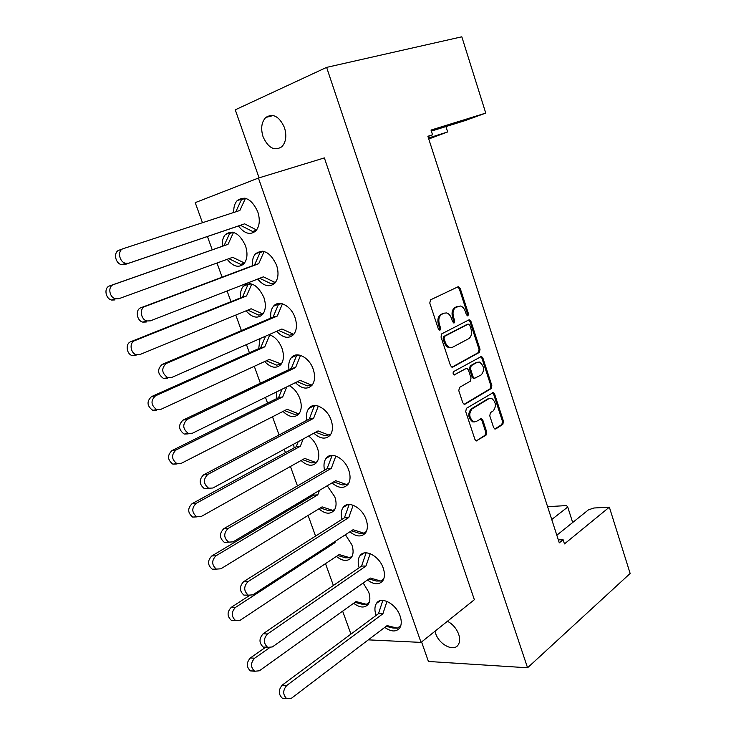 <?xml version="1.0" encoding="UTF-8"?>
<svg xmlns="http://www.w3.org/2000/svg" width="736" height="736" viewBox="0 0 736 736"><rect width="100%" height="100%" fill="white"/><g stroke="black" fill="none" stroke-linecap="round" stroke-linejoin="round"><path stroke-width="1.1" d="M467.958 315.891L468.446 313.711L460.23 288.503L458.703 286.755L457.976 286.819L430.532 299.856L429.778 303.048L438.362 328.974L440.008 330.124L440.524 327.87L439.42 324.539C438.168 319.672 438.96 316.259 441.793 314.318L444.093 313.177L446.66 312.938C448.813 313.637 450.423 315.477 451.49 318.458L452.576 321.761L454.176 322.902L454.682 320.694L453.597 317.4C452.364 312.598 453.128 309.249 455.888 307.344L460.561 306.01C462.686 306.682 464.278 308.513 465.336 311.494L466.394 314.75L467.958 315.891M467.259 315.882L467.48 313.922L459.273 288.724L457.663 286.966M439.291 330.133L439.558 328.072L438.454 324.742L439.42 324.539M453.468 322.911L453.716 320.896L452.631 317.612L453.597 317.4M447.442 621.267C452.695 624.064 456.44 628.406 458.684 634.294C460.064 638.526 459.936 641.994 458.298 644.69C454.002 652.252 439.107 644.672 435.602 633.365L434.994 631.23M263.065 136.758C260.59 128.533 261.492 122.093 265.779 117.447C273.084 112.985 279.321 116.38 284.473 127.622C286.874 135.783 286 142.158 281.851 146.74C274.482 151.34 268.217 148.01 263.065 136.758M264.675 361.532C270.857 367.917 276.258 368.929 280.894 364.541C283.829 360.576 284.206 355.212 282.017 348.432C279.073 341.007 274.74 336.416 269.036 334.659M260.001 338.634L258.722 348.625M283.01 411.415C289.257 417.376 294.566 418.186 298.954 413.834C301.64 410.062 301.953 405.002 299.874 398.645C297.556 392.582 294.032 388.249 289.294 385.664M276.432 391.975L276.543 398.645M301.079 460.515C307.363 466.09 312.579 466.725 316.719 462.42C319.185 458.841 319.433 454.066 317.464 448.095C315.542 442.943 312.57 438.932 308.559 436.062M293.636 444.167L294.124 447.92M318.872 508.834C325.183 514.078 330.289 514.574 334.199 510.315C336.462 506.92 336.656 502.421 334.797 496.8L327.216 485.76M311.199 495.3L311.466 496.45M336.398 556.416C342.709 561.356 347.723 561.734 351.412 557.538C353.473 554.328 353.63 550.077 351.863 544.778L345.396 534.732M353.639 603.253C359.959 607.954 364.863 608.23 368.359 604.1C370.245 601.064 370.355 597.043 368.681 592.057L363.17 582.995M246.063 310.831C252.154 317.694 257.646 318.927 262.55 314.539C265.751 310.371 266.193 304.676 263.884 297.454C257.738 284.823 250.912 281.06 243.404 286.157C241.04 288.944 240.12 292.836 240.654 297.832M227.185 259.302C233.165 266.671 238.731 268.171 243.892 263.801C247.379 259.422 247.903 253.377 245.465 245.677C239.54 233.275 232.861 229.54 225.437 234.471C222.971 237.24 221.941 241.169 222.336 246.256M276.681 331.292C283.056 338.045 288.724 339.094 293.692 334.457C296.829 330.271 297.27 324.65 295.026 317.602C291.18 305.817 278.834 299.396 273.525 306.204C271.161 309.092 270.268 313.039 270.857 318.053M295.403 382.665C301.852 388.93 307.427 389.758 312.119 385.149C314.98 381.174 315.348 375.884 313.223 369.279C309.35 357.365 296.47 350.732 291.29 357.751C289.009 360.668 288.245 364.596 289 369.555M313.84 433.2C320.353 439.033 325.818 439.668 330.234 435.096C332.847 431.333 333.15 426.356 331.145 420.164C327.244 408.13 313.84 401.258 308.798 408.471C306.608 411.415 305.974 415.343 306.894 420.256M331.991 482.908C338.542 488.364 343.887 488.833 348.054 484.325C350.437 480.755 350.676 476.072 348.781 470.258C344.862 458.123 330.961 451.012 326.057 458.381C323.95 461.352 323.444 465.29 324.548 470.184M349.867 531.834C356.426 536.958 361.661 537.289 365.58 532.846C367.761 529.469 367.954 525.062 366.151 519.598C362.222 507.38 347.824 499.992 343.077 507.509C341.053 510.508 340.676 514.455 341.964 519.349M367.448 579.977C374.008 584.816 379.141 585.046 382.84 580.676C384.818 577.484 384.965 573.326 383.263 568.192C379.316 555.901 364.449 548.228 359.867 555.855C357.908 558.891 357.668 562.856 359.15 567.76M384.753 627.385C391.304 631.976 396.327 632.123 399.814 627.826C401.626 624.809 401.727 620.89 400.108 616.05C396.161 603.713 380.834 595.728 376.418 603.456C374.541 606.519 374.431 610.503 376.087 615.406L376.096 615.425M257.683 279.064C263.948 286.341 269.707 287.656 274.97 283.02C278.392 278.604 278.916 272.642 276.543 265.107C270.333 252.236 263.322 248.474 255.512 253.8C253.037 256.671 252.016 260.654 252.457 265.742M238.436 225.989C244.554 233.809 250.378 235.41 255.916 230.8C259.652 226.164 260.268 219.825 257.766 211.766C251.776 199.143 244.932 195.408 237.231 200.542C234.674 203.357 233.524 207.331 233.772 212.465M479.357 352.406L480.028 349.278L471.003 321.568L469.55 319.875L468.777 319.958L441.775 333.822L441.03 337.042L450.46 365.525L451.886 367.181L452.778 367.089L479.357 352.406L478.391 352.59L479.062 349.453L470.037 321.77L468.547 320.068M556.821 535.228L588.423 509.873L593.897 508.006L609.353 507.159L564.466 543.904L563.114 539.727L558.33 539.884M427.947 136.5L432.547 134.798L427.874 136.27L559.286 542.846L563.114 539.727M432.547 134.798L431.02 130.07L485.751 113.096L465.023 120.63L431.351 131.1M609.353 507.159L630.145 573.464L527.565 667.773L326.618 67.381L461.822 36.8L485.751 113.096M493.598 427.515L494.859 429.033L495.76 428.922L502.826 424.396L503.461 421.222L494.638 394.11L493.322 392.546L466.412 408.324L465.713 411.59L474.932 439.438L476.201 440.956L486.018 435.169L486.689 431.931L482.825 420.164L481.528 418.628L476.201 421.47L473.69 421.756C469.099 417.91 468.556 413.623 472.052 408.885L489.182 398.516L491.492 398.24C496.009 401.966 496.588 406.18 493.23 410.9L490.434 412.638L489.771 415.831L493.598 427.515M482.88 358.036L491.814 385.443L491.151 388.599L465.042 404.174L464.112 404.276L462.76 402.684L458.786 390.669L459.494 387.412L470.341 381.165L471.04 377.954L468.436 370.052L467.047 368.423L466.182 368.515L454.186 374.955C452.916 373.925 452.76 372.784 453.707 371.533L481.5 356.417L482.88 358.036L481.914 358.211L490.838 385.6L491.814 385.443M572.682 522.505L567.732 507.03L551.742 519.515M428.444 138.037L447.663 131.937L445.942 126.564M447.663 131.937L428.757 138.994M567.732 507.03L566.554 505.577L547.593 506.681M326.618 67.381L235.262 109.82L259.081 177.854M474.361 599.711L324.364 157.909L258.41 178.057L421.038 642.399L474.361 599.711M421.59 641.967L428.416 661.471L527.565 667.773M350.934 634.11L342.645 611.138M333.38 585.479L325.505 563.638M315.56 536.084L308.099 515.43M303.057 501.464L302.671 500.388M297.454 485.926L290.435 466.477M285.448 452.658L284.225 449.273M279.064 434.967L272.504 416.778M267.564 403.107L265.484 397.348M260.378 383.208L254.288 366.316M249.403 352.792L246.45 344.595M241.399 330.611L235.787 315.063M230.966 301.696L227.093 290.978M222.116 277.168L217 263.01M212.235 249.808L207.442 236.514M202.464 222.714L195.215 202.639L258.41 178.057M368.322 639.86L421.038 642.399M452.631 317.612C451.398 312.809 452.162 309.46 454.922 307.565L457.157 306.452M438.454 324.742C437.202 319.875 437.984 316.471 440.827 314.53L443.127 313.389M489.753 398.25L489.182 398.516M474.518 421.912L472.705 421.884C468.114 418.048 467.572 413.752 471.077 409.023L488.207 398.654M477.167 440.846L476.192 440.956L485.033 435.289L485.705 432.041L481.841 420.293L480.571 418.756M494.813 429.024L501.851 424.516L502.486 421.342L493.663 394.257L492.384 392.702M464.122 404.285L490.185 388.746L490.838 385.6M465.934 368.552L454.084 374.918M481.353 374.817C484.794 370.088 484.168 365.838 479.467 362.057L477.259 362.296L471.187 365.7L470.497 368.883L473.082 376.786L474.453 378.396L481.353 374.817M474.343 378.451L473.478 378.552L472.116 376.942L469.522 369.058L470.212 365.875L476.293 362.471M481.914 358.211L480.534 356.592L481.5 356.417M451.922 367.19L478.391 352.59M469.807 325.22L468.243 324.088L444.581 336.343L444.066 338.588L445.225 342.093C446.264 344.991 447.819 346.785 449.898 347.493L452.64 347.217L468.722 338.661C471.408 336.692 472.135 333.353 470.93 328.642L469.807 325.22M467.673 324.208L468.243 324.088M451.14 347.64L448.932 347.677C446.853 346.978 445.289 345.175 444.259 342.286L443.1 338.781L443.615 336.536L467.277 324.291M256.413 230.221L252.632 231.5L240.46 225.299L124.77 264.601L121.624 264.702C115.009 263.442 113.169 251.712 119.333 250.102L122.995 248.75M235.805 211.793L241.39 199.75L245.327 198.278M256.588 229.991L244.6 223.845L128.8 263.184L125.644 263.286C119.02 262.007 117.171 250.222 123.354 248.621L239.862 210.468L245.474 198.315M240.46 225.299L244.6 223.845M233.505 232.41L228.031 244.315L113.537 284.593C107.594 286.286 109.176 297.5 115.552 298.816L118.864 298.696L232.686 257.306L244.518 263.037M228.887 258.686L240.663 264.362L244.398 263.194M233.146 232.318L229.641 233.524L224.038 245.658L109.673 285.881C103.73 287.574 105.312 298.742 111.67 300.049L114.982 299.92M228.031 244.315L224.038 245.658M275.338 282.569L271.124 283.765L259.679 278.291M146.28 322L142.775 322.12C136.556 320.666 135.139 309.534 140.935 307.74L254.546 264.951L260.066 252.512L263.322 251.307M275.328 282.578L263.396 276.837L150.374 320.85L146.86 320.96C140.631 319.507 139.205 308.32 145.01 306.526L258.732 263.672L264.104 251.491M254.546 264.951L258.732 263.672M260.066 252.512L263.635 251.372M251.786 284.041L246.532 295.964L134.706 340.667C129.104 342.525 130.318 353.197 136.298 354.678L139.95 354.531L251.114 308.752L262.945 314.042M247.756 310.132L258.805 315.128L262.862 314.079M250.553 283.746L247.949 284.758L242.503 297.086L130.787 341.706C125.184 343.556 126.39 354.182 132.37 355.654L136.004 355.516M251.086 283.848L247.949 284.758M246.532 295.964L242.503 297.086M294.023 334.043L289.34 335.23L278.631 330.436M167.422 378.414L163.613 378.562C157.476 374.026 156.998 369.306 162.178 364.403L273.084 317.096L278.447 304.446L280.756 303.48M293.581 334.245L281.897 329.001L171.571 377.522L167.753 377.66C161.607 373.106 161.129 368.359 166.308 363.446L277.306 316.038L282.449 303.83M273.084 317.096L277.306 316.038M278.447 304.446L281.594 303.618M269.799 334.871L264.758 346.822L155.526 395.802C150.475 400.605 150.889 405.205 156.75 409.612L160.678 409.437L269.266 359.416L281.29 364.035M266.331 360.769L276.681 365.13L280.766 364.283M265.586 336.177L260.682 347.742L151.552 396.594C146.501 401.387 146.906 405.968 152.766 410.348L156.685 410.173M264.758 346.822L260.682 347.742M312.487 384.652L307.271 385.894L297.27 381.745M188.214 433.881L184.147 434.056C178.452 429.612 178.084 424.957 183.052 420.1L291.327 368.442L296.544 355.589L298.043 354.881M311.549 385.121L300.113 380.346L192.418 433.228L188.342 433.412C182.638 428.941 182.27 424.267 187.238 419.391L295.587 367.586L300.527 355.359M291.327 368.442L295.587 367.586M296.544 355.589L299.193 355.028M286.736 386.915L282.698 396.906L176.005 450.018C171.157 454.784 171.46 459.328 176.907 463.643L181.065 463.441L287.141 409.308L298.411 413.724L294.28 414.377L284.611 410.605M281.989 389.252L278.585 397.633L171.966 450.588C167.127 455.336 167.422 459.853 172.868 464.149L177.026 463.947M282.698 396.906L278.585 397.633M330.712 434.406L324.926 435.795L315.624 432.225M208.656 488.419L204.369 488.64C199.079 484.288 198.812 479.697 203.578 474.867L309.295 418.996L314.364 405.941L315.192 405.518M329.24 435.215L318.044 430.91L212.906 488.005L208.619 488.235C203.32 483.856 203.053 479.246 207.819 474.398L313.591 418.342L318.329 406.088M309.295 418.996L313.591 418.342M314.364 405.941L316.379 405.619M303.186 438.978L300.371 446.237L196.144 503.35C191.489 508.098 191.7 512.578 196.779 516.801L201.121 516.552L304.75 458.454L315.79 462.438L317.271 461.592M302.606 459.66L311.622 462.898L315.79 462.438M298.2 441.683L296.222 446.77L192.059 503.691C187.404 508.41 187.616 512.872 192.685 517.086L196.954 516.874M300.371 446.237L296.222 446.77M348.671 483.34L346.665 484.555L342.323 484.932L333.675 481.905M228.583 542.138L224.305 542.331C219.365 538.062 219.19 533.526 223.762 528.724L326.986 468.777L332.203 455.372M346.665 484.555L335.708 480.7L233.054 541.862L228.602 542.147C223.661 537.869 223.477 533.315 228.05 528.485L331.32 468.326L335.874 456.035M326.986 468.777L331.32 468.326M331.918 455.538L333.049 455.409M319.433 490.397L317.777 494.831L215.952 555.818C211.48 560.538 211.618 564.972 216.356 569.112L220.855 568.799L322.092 506.874L332.902 510.425L334.889 509.192M320.316 507.95L328.707 510.701L332.902 510.425M314.226 493.497L313.6 495.172L211.821 555.938C207.35 560.639 207.478 565.055 212.216 569.176L216.301 569.094M317.777 494.831L313.6 495.172M366.362 531.484L363.832 533.149L359.453 533.342L351.449 530.803M248.05 595.065L243.938 595.139C239.329 590.971 239.218 586.491 243.607 581.688L344.411 517.804L349.177 504.464M363.832 533.149L353.096 529.727L252.871 594.835L248.29 595.185C243.671 590.999 243.561 586.5 247.949 581.67L348.772 517.546L353.16 505.218M344.411 517.804L348.772 517.546M335.478 541.181L334.926 542.708L235.446 607.43C231.141 612.15 231.214 616.538 235.649 620.586L240.267 620.209L339.176 554.567L349.775 557.704L352.231 556.048M337.76 555.505L345.543 557.805L349.775 557.704M249.43 595.562L231.26 607.338C226.964 612.039 227.028 616.4 231.463 620.439L235.382 620.448M334.926 542.708L333.012 542.782M383.75 578.873L380.742 581.017L376.326 581.035L368.938 578.938M267.232 647.11L263.276 647.1C258.962 643.025 258.916 638.581 263.138 633.779L361.569 566.085L366.132 552.8M380.742 581.017L370.226 578.027L272.366 646.935L267.674 647.367C263.35 643.273 263.304 638.811 267.518 633.99L365.967 566.021L370.19 553.665M361.569 566.085L365.967 566.021M269.394 647.836L254.619 658.223C250.488 662.943 250.498 667.285 254.656 671.25L259.366 670.79L356.012 601.56L366.399 604.293L369.288 602.195M354.936 602.333L362.14 604.219L366.399 604.293M265.641 647.238L250.396 657.92C246.266 662.621 246.275 666.945 250.424 670.892L254.196 670.974M400.835 625.536L397.394 628.176L392.95 628.02L386.161 626.318M286.148 698.298L282.33 698.225C278.282 694.241 278.282 689.844 282.348 685.032L378.479 613.658L382.84 600.41M397.394 628.176L387.099 625.6L291.539 698.188L286.773 698.703C282.716 694.701 282.716 690.276 286.773 685.455L382.904 613.769L386.97 601.376M378.479 613.658L382.904 613.769M467.48 313.922L468.446 313.711M439.558 328.072L440.524 327.87M453.716 320.896L454.682 320.694M454.922 307.565L455.888 307.344M440.827 314.53L441.793 314.318M459.273 288.724L460.23 288.503M471.077 409.023L472.052 408.885M481.841 420.293L482.825 420.164M485.705 432.041L486.689 431.931M485.033 435.289L486.018 435.169M493.663 394.257L494.638 394.11M502.486 421.342L503.461 421.222M501.851 424.516L502.826 424.396M494.85 429.033L495.76 428.922M490.185 388.746L491.151 388.599M464.177 404.294L465.042 404.174M465.207 368.681L466.182 368.515M454.287 374.983L454.82 374.891M470.212 365.875L471.187 365.7M469.522 369.058L470.497 368.883M472.116 376.942L473.082 376.786M452.051 367.218L452.778 367.089M470.037 321.77L471.003 321.568M479.062 349.453L480.028 349.278M443.615 336.536L444.581 336.343M443.1 338.781L444.066 338.588M444.259 342.286L445.225 342.093M124.77 264.601L128.8 263.184M113.537 284.593L109.673 285.881M140.935 307.74L145.01 306.526M134.706 340.667L130.787 341.706M162.178 364.403L166.308 363.446M155.526 395.802L151.552 396.594M183.052 420.1L187.238 419.391M176.005 450.018L171.966 450.588M203.578 474.867L207.819 474.398M196.144 503.35L192.059 503.691M223.762 528.724L228.05 528.485M215.952 555.818L211.821 555.938M243.607 581.688L247.949 581.67M235.446 607.43L231.26 607.338M263.138 633.779L267.518 633.99M254.619 658.223L250.396 657.92M282.348 685.032L286.773 685.455M265.779 117.447L273.268 115.524M243.404 286.157L249.808 283.654M225.437 234.471L232.236 232.134M273.525 306.204L280.168 303.425M291.29 357.751L297.445 354.862M308.798 408.471L314.456 405.527M326.057 458.381L331.218 455.437M343.077 507.509L347.751 504.592M359.867 555.855L364.072 553.012M376.418 603.456L380.181 600.705M255.512 253.8L262.605 251.197M237.231 200.542L244.738 198.15M457.737 286.985L458.703 286.755M472.705 421.884L473.69 421.756M480.59 418.747L481.528 418.628M492.421 392.684L493.322 392.546M473.478 378.552L474.453 378.396M468.584 320.077L469.55 319.875M448.932 347.677L449.898 347.493M121.624 264.702L125.644 263.286M115.552 298.816L111.67 300.049M142.775 322.12L146.86 320.96M136.298 354.678L132.37 355.654M163.613 378.562L167.753 377.66M156.75 409.612L152.766 410.348M184.147 434.056L188.342 433.412M176.907 463.643L172.868 464.149M204.369 488.64L208.619 488.235M196.779 516.801L192.685 517.086M224.305 542.331L228.602 542.147M216.356 569.112L212.216 569.176M243.938 595.139L248.29 595.185M235.649 620.586L231.463 620.439M263.276 647.1L267.674 647.367M254.656 671.25L250.424 670.892M282.33 698.225L286.773 698.703"/></g></svg>
